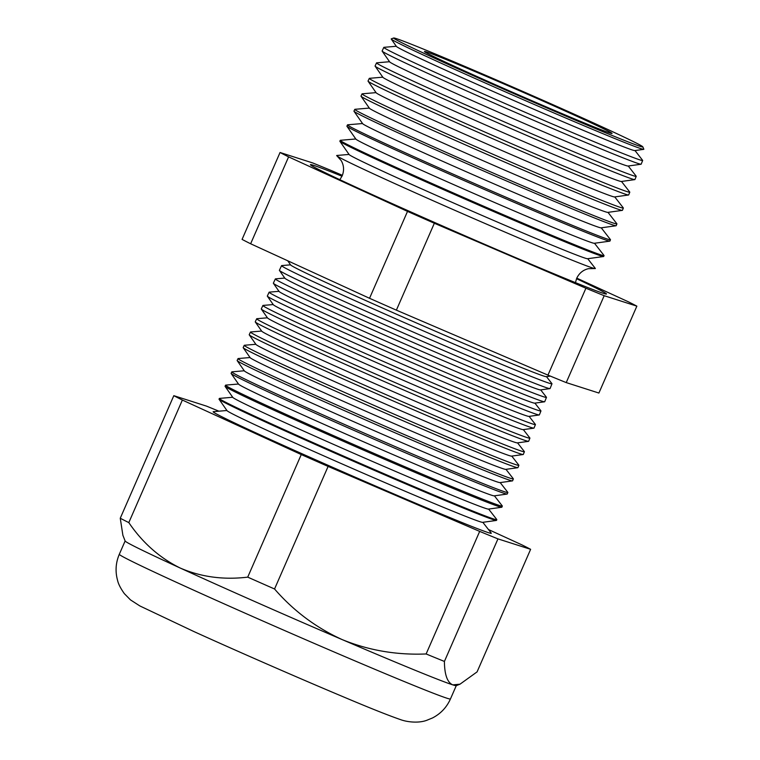 <?xml version="1.0" encoding="UTF-8"?>
<svg xmlns="http://www.w3.org/2000/svg" width="760" height="760" viewBox="0 0 760 760"><rect width="100%" height="100%" fill="white"/><g stroke="black" fill="none" stroke-linecap="round" stroke-linejoin="round"><path stroke-width="1.14" d="M349.049 154.432L336.803 155.477A141.141 2.897 23.6 0 0 337.108 156.018A141.141 2.897 23.6 0 0 458.033 211.717A141.141 2.897 23.6 0 0 592.61 267.966A141.141 2.897 23.6 0 0 594.69 268.546A141.141 2.897 23.6 0 0 595.298 268.403L587.746 258.713M342 176.234A161.519 3.316 23.6 0 0 313.576 165.319A161.519 3.316 23.6 0 0 310.441 164.673A161.519 3.316 23.6 0 0 442.776 226.071A161.519 3.316 23.6 0 0 603.336 293.331A161.519 3.316 23.6 0 0 606.461 293.997A161.519 3.316 23.6 0 0 576.526 278.702M391.248 39.045L396.406 46.426A130.159 2.669 23.6 0 0 504.82 96.605A130.159 2.669 23.6 0 0 632.396 150.005A130.159 2.669 23.6 0 0 634.818 150.584L643.739 149.35A137.845 2.831 -156.4 0 1 641.174 148.732A137.845 2.831 -156.4 0 1 506.075 92.178A137.845 2.831 -156.4 0 1 391.248 39.045A137.845 2.831 -156.4 0 1 391.267 38.883L393.699 38A135.964 2.793 23.6 0 0 503.519 89.072A135.964 2.793 23.6 0 0 640.205 146.357A135.964 2.793 23.6 0 0 642.827 146.841A135.964 2.793 23.6 0 0 530.281 94.705A135.964 2.793 23.6 0 0 396.283 38.599A135.964 2.793 23.6 0 0 393.699 38M396.302 46.274L383.942 47.329A141.246 2.897 23.6 0 0 383.809 47.386A141.246 2.897 23.6 0 0 499.301 100.995A141.246 2.897 23.6 0 0 639.929 159.904A141.246 2.897 23.6 0 0 642.665 160.483A141.246 2.897 23.6 0 0 642.618 160.341L634.999 150.556M382.147 51.12L389.652 61.873A130.159 2.669 23.6 0 0 498.075 112.052A130.159 2.669 23.6 0 0 625.642 165.452A130.159 2.669 23.6 0 0 628.064 166.031L641.05 164.236A141.35 2.907 -156.4 0 1 638.428 163.6A141.35 2.907 -156.4 0 1 499.89 105.611A141.35 2.907 -156.4 0 1 382.147 51.12A141.35 2.907 -156.4 0 1 382.118 51.005L383.809 47.386M389.548 61.721L376.684 62.823A141.692 2.907 23.6 0 0 376.551 62.88A141.692 2.907 23.6 0 0 492.404 116.66A141.692 2.907 23.6 0 0 633.479 175.759A141.692 2.907 23.6 0 0 636.225 176.339A141.692 2.907 23.6 0 0 636.177 176.196L628.244 166.012M375.108 66.158L382.907 77.33A130.159 2.669 23.6 0 0 491.321 127.499A130.159 2.669 23.6 0 0 618.896 180.899A130.159 2.669 23.6 0 0 621.309 181.488L634.809 179.616A141.778 2.907 -156.4 0 1 632.168 178.98A141.778 2.907 -156.4 0 1 493.211 120.811A141.778 2.907 -156.4 0 1 375.108 66.158A141.778 2.907 -156.4 0 1 375.07 66.035L376.551 62.88M382.802 77.178L369.426 78.318A142.139 2.916 23.6 0 0 369.293 78.375A142.139 2.916 23.6 0 0 485.516 132.325A142.139 2.916 23.6 0 0 627.038 191.605A142.139 2.916 23.6 0 0 629.793 192.185A142.139 2.916 23.6 0 0 629.745 192.042L621.49 181.459M368.068 81.187L376.152 92.777A130.159 2.669 23.6 0 0 484.576 142.956A130.159 2.669 23.6 0 0 612.142 196.355A130.159 2.669 23.6 0 0 614.564 196.935L628.558 194.997A142.215 2.916 -156.4 0 1 625.917 194.361A142.215 2.916 -156.4 0 1 486.533 136.011A142.215 2.916 -156.4 0 1 368.068 81.187A142.215 2.916 -156.4 0 1 368.03 81.063L369.293 78.375M376.048 92.625L362.168 93.812A142.585 2.926 23.6 0 0 362.035 93.87A142.585 2.926 23.6 0 0 478.629 147.991A142.585 2.926 23.6 0 0 620.587 207.461A142.585 2.926 23.6 0 0 623.352 208.041A142.585 2.926 23.6 0 0 623.304 207.898L614.745 196.906M361.019 96.225L369.408 108.224A130.159 2.669 23.6 0 0 477.822 158.403A130.159 2.669 23.6 0 0 605.397 211.802A130.159 2.669 23.6 0 0 607.81 212.382L622.317 210.377A142.652 2.926 -156.4 0 1 619.666 209.741A142.652 2.926 -156.4 0 1 479.845 151.211A142.652 2.926 -156.4 0 1 361.019 96.225A142.652 2.926 -156.4 0 1 360.99 96.102L362.035 93.87M369.303 108.081L354.91 109.307A143.032 2.935 23.6 0 0 354.777 109.364A143.032 2.935 23.6 0 0 471.732 163.656A143.032 2.935 23.6 0 0 614.146 223.307A143.032 2.935 23.6 0 0 616.92 223.896A143.032 2.935 23.6 0 0 616.864 223.754L607.99 212.363M353.979 111.254L362.653 123.68A130.159 2.669 23.6 0 0 471.077 173.85A130.159 2.669 23.6 0 0 598.642 227.249A130.159 2.669 23.6 0 0 601.065 227.839L616.075 225.758A143.089 2.935 -156.4 0 1 613.406 225.121A143.089 2.935 -156.4 0 1 473.166 166.411A143.089 2.935 -156.4 0 1 353.979 111.254A143.089 2.935 -156.4 0 1 353.951 111.131L354.777 109.364M362.548 123.528L347.652 124.802A143.478 2.945 23.6 0 0 347.519 124.859A143.478 2.945 23.6 0 0 464.844 179.322A143.478 2.945 23.6 0 0 607.696 239.162A143.478 2.945 23.6 0 0 610.48 239.742A143.478 2.945 23.6 0 0 610.432 239.6L601.245 227.81M346.94 126.284L355.898 139.127A130.159 2.669 23.6 0 0 464.322 189.306A130.159 2.669 23.6 0 0 591.897 242.706A130.159 2.669 23.6 0 0 594.311 243.285L609.824 241.138A143.516 2.945 -156.4 0 1 607.154 240.493A143.516 2.945 -156.4 0 1 466.488 181.621A143.516 2.945 -156.4 0 1 346.94 126.284A143.516 2.945 -156.4 0 1 346.902 126.16L347.519 124.859M355.794 138.975L340.394 140.296A143.934 2.954 23.6 0 0 340.262 140.353A143.934 2.954 23.6 0 0 457.947 194.978A143.934 2.954 23.6 0 0 601.255 255.008A143.934 2.954 23.6 0 0 604.048 255.597A143.934 2.954 23.6 0 0 603.991 255.455L594.491 243.257M339.901 141.322L349.153 154.575A130.159 2.669 23.6 0 0 457.577 204.754A130.159 2.669 23.6 0 0 585.143 258.153A130.159 2.669 23.6 0 0 587.565 258.733L603.582 256.519A143.953 2.954 -156.4 0 1 600.903 255.873A143.953 2.954 -156.4 0 1 459.809 196.821A143.953 2.954 -156.4 0 1 339.901 141.322A143.953 2.954 -156.4 0 1 339.863 141.198L340.262 140.353M287.726 260.775L290.672 264.993A139.555 2.869 23.6 0 0 406.913 318.791A139.555 2.869 23.6 0 0 543.694 376.038A139.555 2.869 23.6 0 0 546.288 376.666L550.344 376.105M290.558 264.831L281.703 265.582A147.554 3.03 23.6 0 0 281.57 265.648A147.554 3.03 23.6 0 0 402.22 321.651A147.554 3.03 23.6 0 0 549.128 383.192A147.554 3.03 23.6 0 0 551.988 383.791A147.554 3.03 23.6 0 0 551.94 383.648L546.478 376.637M279.423 270.417L284.886 278.236A139.555 2.869 23.6 0 0 401.128 332.034A139.555 2.869 23.6 0 0 537.909 389.281A139.555 2.869 23.6 0 0 540.503 389.909L549.945 388.607A147.687 3.03 -156.4 0 1 547.2 387.942A147.687 3.03 -156.4 0 1 402.448 327.351A147.687 3.03 -156.4 0 1 279.423 270.417A147.687 3.03 -156.4 0 1 279.395 270.294L281.57 265.648M284.772 278.074L275.49 278.863A147.934 3.04 23.6 0 0 275.348 278.93A147.934 3.04 23.6 0 0 396.312 335.074A147.934 3.04 23.6 0 0 543.609 396.777A147.934 3.04 23.6 0 0 546.468 397.375A147.934 3.04 23.6 0 0 546.421 397.233L540.692 389.88M273.391 283.299L279.101 291.479A139.555 2.869 23.6 0 0 395.342 345.277A139.555 2.869 23.6 0 0 532.123 402.524A139.555 2.869 23.6 0 0 534.717 403.151L544.587 401.784A148.057 3.04 -156.4 0 1 541.842 401.128A148.057 3.04 -156.4 0 1 396.72 340.385A148.057 3.04 -156.4 0 1 273.391 283.299A148.057 3.04 -156.4 0 1 273.353 283.176L275.348 278.93M278.986 291.317L269.268 292.144A148.323 3.049 23.6 0 0 269.125 292.21A148.323 3.049 23.6 0 0 390.402 348.507A148.323 3.049 23.6 0 0 538.08 410.362A148.323 3.049 23.6 0 0 540.958 410.97A148.323 3.049 23.6 0 0 540.901 410.818L534.907 403.123M267.358 296.191L273.315 304.722A139.555 2.869 23.6 0 0 389.557 358.52A139.555 2.869 23.6 0 0 526.338 415.767A139.555 2.869 23.6 0 0 528.931 416.394L539.239 414.969A148.428 3.049 -156.4 0 1 536.475 414.305A148.428 3.049 -156.4 0 1 391.001 353.409A148.428 3.049 -156.4 0 1 267.358 296.191A148.428 3.049 -156.4 0 1 267.32 296.058L269.125 292.21M273.201 304.56L263.045 305.425A148.703 3.049 23.6 0 0 262.903 305.491A148.703 3.049 23.6 0 0 384.493 361.931A148.703 3.049 23.6 0 0 532.551 423.947A148.703 3.049 23.6 0 0 535.439 424.555A148.703 3.049 23.6 0 0 535.382 424.412L529.121 416.366M261.316 309.073L267.529 317.965A139.555 2.869 23.6 0 0 383.772 371.763A139.555 2.869 23.6 0 0 520.553 429.01A139.555 2.869 23.6 0 0 523.146 429.637L533.881 428.155A148.808 3.059 -156.4 0 1 531.116 427.49A148.808 3.059 -156.4 0 1 385.272 366.443A148.808 3.059 -156.4 0 1 261.316 309.073A148.808 3.059 -156.4 0 1 261.288 308.94L262.903 305.491M267.416 317.803L256.823 318.706A149.093 3.059 23.6 0 0 256.68 318.772A149.093 3.059 23.6 0 0 378.594 375.354A149.093 3.059 23.6 0 0 527.031 437.541A149.093 3.059 23.6 0 0 529.919 438.14A149.093 3.059 23.6 0 0 529.872 437.998L523.336 429.609M255.284 321.955L261.734 331.208A139.555 2.869 23.6 0 0 377.986 385.006A139.555 2.869 23.6 0 0 514.767 442.263A139.555 2.869 23.6 0 0 517.361 442.88L528.533 441.341A149.178 3.059 -156.4 0 1 525.758 440.667A149.178 3.059 -156.4 0 1 379.544 379.468A149.178 3.059 -156.4 0 1 255.284 321.955A149.178 3.059 -156.4 0 1 255.246 321.831L256.68 318.772M261.63 331.047L250.601 331.987A149.473 3.068 23.6 0 0 250.458 332.044A149.473 3.068 23.6 0 0 372.685 388.778A149.473 3.068 23.6 0 0 521.503 451.126A149.473 3.068 23.6 0 0 524.4 451.734A149.473 3.068 23.6 0 0 524.352 451.582L517.55 442.861M249.251 334.846L255.949 344.451A139.555 2.869 23.6 0 0 372.2 398.249A139.555 2.869 23.6 0 0 508.981 455.506A139.555 2.869 23.6 0 0 511.575 456.123L523.174 454.518A149.549 3.068 -156.4 0 1 520.4 453.853A149.549 3.068 -156.4 0 1 373.825 392.492A149.549 3.068 -156.4 0 1 249.251 334.846A149.549 3.068 -156.4 0 1 249.213 334.713L250.458 332.044M255.844 344.29L244.387 345.268A149.853 3.078 23.6 0 0 244.235 345.325A149.853 3.078 23.6 0 0 366.776 402.211A149.853 3.078 23.6 0 0 515.983 464.712A149.853 3.078 23.6 0 0 518.89 465.32A149.853 3.078 23.6 0 0 518.833 465.167L511.765 456.104M243.209 347.728L250.163 357.694A139.555 2.869 23.6 0 0 366.415 411.492A139.555 2.869 23.6 0 0 503.196 468.749A139.555 2.869 23.6 0 0 505.789 469.366L517.826 467.704A149.919 3.078 -156.4 0 1 515.033 467.029A149.919 3.078 -156.4 0 1 368.096 405.526A149.919 3.078 -156.4 0 1 243.209 347.728A149.919 3.078 -156.4 0 1 243.171 347.595L244.235 345.325M250.059 357.533L238.165 358.549A150.243 3.087 23.6 0 0 238.023 358.606A150.243 3.087 23.6 0 0 360.867 415.634A150.243 3.087 23.6 0 0 510.454 478.296A150.243 3.087 23.6 0 0 513.37 478.904A150.243 3.087 23.6 0 0 513.313 478.762L505.979 469.347M237.177 360.61L244.378 370.937A139.555 2.869 23.6 0 0 360.63 424.735A139.555 2.869 23.6 0 0 497.411 481.992A139.555 2.869 23.6 0 0 500.004 482.609L512.468 480.89A150.299 3.087 -156.4 0 1 509.675 480.215A150.299 3.087 -156.4 0 1 362.368 418.551A150.299 3.087 -156.4 0 1 237.177 360.61A150.299 3.087 -156.4 0 1 237.139 360.487L238.023 358.606M244.273 370.776L231.942 371.83A150.623 3.097 23.6 0 0 231.8 371.887A150.623 3.097 23.6 0 0 354.958 429.058A150.623 3.097 23.6 0 0 504.934 491.881A150.623 3.097 23.6 0 0 507.851 492.499A150.623 3.097 23.6 0 0 507.803 492.347L500.194 482.59M231.144 373.502L238.593 384.18A139.555 2.869 23.6 0 0 354.844 437.978A139.555 2.869 23.6 0 0 491.625 495.235A139.555 2.869 23.6 0 0 494.219 495.853L507.119 494.067A150.67 3.097 -156.4 0 1 504.317 493.392A150.67 3.097 -156.4 0 1 356.649 431.585A150.67 3.097 -156.4 0 1 231.144 373.502A150.67 3.097 -156.4 0 1 231.107 373.369L231.8 371.887M238.488 384.019L225.72 385.111A151.012 3.097 23.6 0 0 225.577 385.168A151.012 3.097 23.6 0 0 349.058 442.491A151.012 3.097 23.6 0 0 499.406 505.466A151.012 3.097 23.6 0 0 502.331 506.084A151.012 3.097 23.6 0 0 502.284 505.932L494.408 495.833M225.102 386.384L232.807 397.423A139.555 2.869 23.6 0 0 349.058 451.221A139.555 2.869 23.6 0 0 485.83 508.478A139.555 2.869 23.6 0 0 488.433 509.095L501.761 507.252A151.041 3.107 -156.4 0 1 498.959 506.578A151.041 3.107 -156.4 0 1 350.92 444.609A151.041 3.107 -156.4 0 1 225.102 386.384A151.041 3.107 -156.4 0 1 225.064 386.251L225.577 385.168M232.702 397.262L219.498 398.392A151.392 3.107 23.6 0 0 219.355 398.449A151.392 3.107 23.6 0 0 343.149 455.914A151.392 3.107 23.6 0 0 493.886 519.052A151.392 3.107 23.6 0 0 496.812 519.669A151.392 3.107 23.6 0 0 496.764 519.517L488.623 509.076M219.355 398.449L219.032 399.142A151.411 3.107 23.6 0 0 219.07 399.266L227.021 410.666A139.555 2.869 23.6 0 0 343.273 464.464A139.555 2.869 23.6 0 0 480.044 521.721A139.555 2.869 23.6 0 0 482.647 522.339L496.413 520.438A151.411 3.107 23.6 0 0 496.527 520.372L496.812 519.669M219.07 399.266A151.411 3.107 23.6 0 0 345.192 457.644A151.411 3.107 23.6 0 0 493.591 519.755A151.411 3.107 23.6 0 0 496.413 520.438M226.907 410.505L213.275 411.673A151.781 3.116 23.6 0 0 334.666 468.207A151.781 3.116 23.6 0 0 488.357 532.646A151.781 3.116 23.6 0 0 491.245 533.111L482.837 522.319M218.899 411.188A200.564 4.123 23.6 0 0 206.482 406.115L173.812 395.675L120.26 518.234L122.882 535.268L125.143 541.015A180.69 3.715 23.6 0 0 180.31 568.081A180.69 3.715 23.6 0 0 342.38 639.683A180.69 3.715 23.6 0 0 452.789 684.874L459.99 684.19L477.08 671.887L530.622 549.318A200.564 4.123 23.6 0 0 522.072 544.948L488.471 529.539M610.061 133.038A102.372 2.099 23.6 0 0 612.047 133.465A102.372 2.099 23.6 0 0 528.38 94.62A102.372 2.099 23.6 0 0 426.417 51.908A102.372 2.099 23.6 0 0 424.431 51.499A102.372 2.099 23.6 0 0 508.231 90.383A102.372 2.099 23.6 0 0 610.061 133.038M636.225 176.339L634.923 179.559A141.778 2.907 -156.4 0 1 634.809 179.616M629.793 192.185L628.672 194.94A142.215 2.916 -156.4 0 1 628.558 194.997M623.352 208.041L622.431 210.32A142.652 2.926 -156.4 0 1 622.317 210.377M616.92 223.896L616.179 225.701A143.089 2.935 -156.4 0 1 616.075 225.758M610.48 239.742L609.938 241.082A143.516 2.945 -156.4 0 1 609.824 241.138M604.048 255.597L603.697 256.462A143.953 2.954 -156.4 0 1 603.582 256.519M551.988 383.791L550.059 388.541A147.687 3.03 -156.4 0 1 549.945 388.607M546.468 397.375L544.711 401.726A148.057 3.04 -156.4 0 1 544.587 401.784M540.958 410.97L539.353 414.912A148.428 3.049 -156.4 0 1 539.239 414.969M535.439 424.555L534.005 428.089A148.808 3.059 -156.4 0 1 533.881 428.155M529.919 438.14L528.646 441.275A149.178 3.059 -156.4 0 1 528.533 441.341M524.4 451.734L523.298 454.461A149.549 3.068 -156.4 0 1 523.174 454.518M518.89 465.32L517.94 467.637A149.919 3.078 -156.4 0 1 517.826 467.704M513.37 478.904L512.591 480.823A150.299 3.087 -156.4 0 1 512.468 480.89M507.851 492.499L507.233 494.009A150.67 3.097 -156.4 0 1 507.119 494.067M502.331 506.084L501.885 507.195A151.041 3.107 -156.4 0 1 501.761 507.252M173.812 395.675A200.564 4.123 23.6 0 0 182.362 400.045L301.264 454.565L247.722 577.135A200.564 4.123 23.6 0 0 274.55 588.99C293.502 610.859 316.113 627.76 342.38 639.683C368.828 650.427 396.739 655.186 426.132 653.961A200.564 4.123 23.6 0 0 444.41 661.438C444.534 674.7 447.327 682.508 452.789 684.874A180.69 3.715 23.6 0 0 456.219 685.663L459.99 684.19M301.264 454.565A200.564 4.123 23.6 0 0 328.101 466.421L274.55 588.99M328.101 466.421L479.674 531.392L426.132 653.961M479.674 531.392A200.564 4.123 23.6 0 0 497.952 538.878L444.41 661.438M497.952 538.878L530.622 549.318M120.26 518.234A200.564 4.123 23.6 0 0 128.81 522.605C142.595 542.83 159.752 557.982 180.31 568.081C201.096 577.02 223.573 580.042 247.722 577.135M182.362 400.045L128.81 522.605M342.399 175.313L330.999 170.43A200.564 4.123 23.6 0 0 312.721 162.944L280.05 152.494A200.564 4.123 23.6 0 0 288.601 156.873L407.512 211.394A200.564 4.123 23.6 0 0 434.34 223.25L585.913 288.22A200.564 4.123 23.6 0 0 604.19 295.697L636.861 306.147A200.564 4.123 23.6 0 0 628.311 301.777L576.774 278.141M642.665 160.483L641.164 164.179A141.35 2.907 -156.4 0 1 641.05 164.236M407.512 211.394L369.541 298.291L250.638 243.77A200.564 4.123 -156.4 0 1 242.079 239.391L280.05 152.494M288.601 156.873L250.638 243.77M636.861 306.147L598.899 393.043L566.228 382.594A200.564 4.123 -156.4 0 1 547.95 375.117L396.378 310.147A200.564 4.123 -156.4 0 1 369.541 298.291M604.19 295.697L566.228 382.594M585.913 288.22L547.95 375.117M434.34 223.25L396.378 310.147M642.827 146.841L643.834 149.226A137.845 2.831 -156.4 0 1 643.739 149.35M450.452 698.953C446.661 707.399 440.667 713.735 432.469 717.972L426.844 720.271C419.045 723.273 407.731 722.237 400.634 719.663C388.246 715.378 368.913 707.664 342.617 696.531C298.851 678.158 236.996 651.13 193.905 631.55L139.868 605.948L130.464 599.878L124.336 593.626C120.602 588.373 118.351 583.965 117.581 580.393C115.121 571.501 115.691 562.799 119.311 554.278A180.69 3.715 23.6 0 0 267.102 622.877A180.69 3.715 23.6 0 0 446.956 698.221A180.69 3.715 23.6 0 0 450.452 698.953L456.276 685.644M337.108 156.018L341.249 160.664C343.976 165.48 344.28 170.553 342.161 175.883L339.853 179.692M594.69 268.546L588.468 268.669C583.082 269.942 579.149 273.173 576.678 278.341L575.453 282.625M119.311 554.278L125.124 540.968"/></g></svg>
